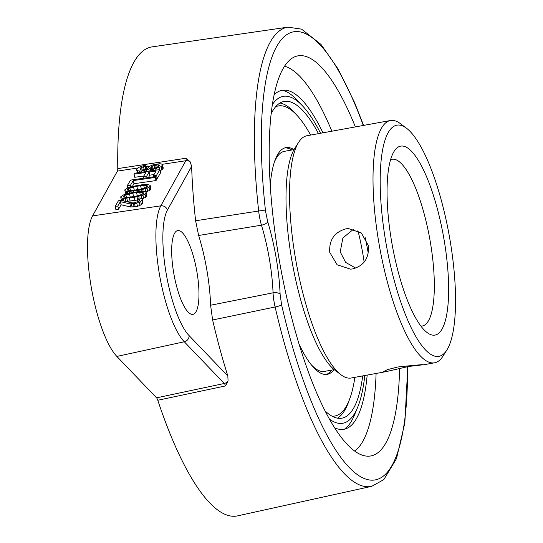 <?xml version="1.0" encoding="UTF-8"?>
<svg xmlns="http://www.w3.org/2000/svg" width="543" height="543" viewBox="0 0 543 543"><rect width="100%" height="100%" fill="white"/><g stroke="black" fill="none" stroke-linecap="round" stroke-linejoin="round"><path stroke-width="0.81" d="M365.079 237.203A84.728 22.928 -100.3 0 1 368.168 252.746A84.728 22.928 -100.3 0 1 368.229 253.099M449.842 239.008A117.492 31.793 -100.3 0 1 446.882 349.991A117.492 31.793 -100.3 0 1 386.575 246.386A117.492 31.793 -100.3 0 1 406.402 128.155A117.492 31.793 -100.3 0 1 449.842 239.008M443.998 239.314A96.023 25.983 79.7 0 0 394.123 151.334A96.023 25.983 79.7 0 0 392.29 245.341A96.023 25.983 79.7 0 0 427.205 332.642A96.023 25.983 79.7 0 0 443.998 239.314M446.882 349.991L442.932 356.228A123.139 33.32 -100.3 0 1 434.604 362.792A123.139 33.32 -100.3 0 1 379.72 247.635A123.139 33.32 -100.3 0 1 390.397 120.519A123.139 33.32 -100.3 0 1 400.503 123.723L406.402 128.155M385.829 371.69L383.439 371.731L387.247 369.702L397.666 367.014C422.481 364.312 434.237 363.701 408.743 366.437L385.829 371.69L351.158 378.016A123.139 33.32 -100.3 0 1 341.052 374.819A123.139 33.32 -100.3 0 1 295.521 258.631A123.139 33.32 -100.3 0 1 298.623 142.314A123.139 33.32 -100.3 0 1 306.944 135.743L390.397 120.519M329.757 252.386C328.949 240.006 334.373 232.153 346.013 228.82L348.409 228.542L361.346 232.961L368.269 245.355C369.383 257.721 364.265 265.554 352.93 268.873L350.527 269.152L337.088 264.76L329.757 252.386M418.945 365.018L408.743 366.437M353.758 229.044L342.898 237.929L340.217 251.837L345.606 262.371L355.767 268.12M420.92 326.078A84.728 22.928 79.7 0 0 422.359 325.983A84.728 22.928 79.7 0 0 430.226 241.425A84.728 22.928 79.7 0 0 391.944 159.282A84.728 22.928 79.7 0 0 390.56 159.703M341.052 374.819L335.153 370.38A117.492 31.793 -100.3 0 1 291.706 259.527A117.492 31.793 -100.3 0 1 294.666 148.544L298.623 142.314M344.425 429.187A173.536 46.956 79.7 0 0 354.525 414.879L357.62 407.386A166.138 44.96 79.7 0 0 364.794 375.532M320.587 133.252A166.138 44.96 79.7 0 0 302.627 105.987L297.075 100.068A173.536 46.956 79.7 0 0 282.577 90.253M302.627 105.987A166.138 44.96 79.7 0 0 284.742 96.186A166.138 44.96 79.7 0 0 272.247 104.772M329.628 419.257A166.138 44.96 79.7 0 0 357.62 407.386M325.25 411.065A160.979 43.562 79.7 0 0 340.386 418.354A160.979 43.562 79.7 0 0 341.9 418.178A160.979 43.562 79.7 0 0 362.71 375.912M318.503 133.639A160.979 43.562 79.7 0 0 284.104 101.446A160.979 43.562 79.7 0 0 271.038 113.976M297.469 115.869A160.979 43.562 79.7 0 0 279.971 103.014M337.474 418.164A160.979 43.562 79.7 0 0 349.312 399.96M332.065 416.182A157.592 42.646 79.7 0 0 334.875 416.013L332.73 416.406A157.592 42.646 -100.3 0 1 332.54 416.44M275.966 106.374A157.592 42.646 -100.3 0 1 276.156 106.34L278.294 105.946A157.592 42.646 79.7 0 0 275.606 106.781M291.754 150.004A115.231 31.182 79.7 0 0 284.837 147.886M326.187 374.466A115.231 31.182 79.7 0 0 331.902 370.048M334.196 369.627L324.517 371.398A111.838 30.265 -100.3 0 1 311.241 364.713M274.303 162.289A111.838 30.265 -100.3 0 1 284.369 151.348L294.041 149.583M364.156 262.133A84.728 22.928 79.7 0 0 357.918 230.639M293.892 149.61A115.231 31.182 79.7 0 0 285.896 147.621A115.231 31.182 79.7 0 0 270.217 185.401M299.254 344.534A115.231 31.182 79.7 0 0 327.266 374.337A115.231 31.182 79.7 0 0 334.047 369.654M310.657 135.064A157.592 42.646 79.7 0 0 278.294 105.946M334.875 416.013A157.592 42.646 79.7 0 0 354.871 377.344M156.567 397.836L116.86 356.425A76.061 20.58 -100.3 0 1 91.19 286.86A76.061 20.58 -100.3 0 1 92.588 215.883L160.809 205.838A73.57 19.908 79.7 0 0 159.459 274.493A73.57 19.908 79.7 0 0 184.287 341.778L224.279 383.487A5.634 1.663 -98.7 0 1 225.515 385.93L157.796 400.266A5.647 1.527 79.7 0 0 156.567 397.836L224.279 383.487A5.647 5.03 136.2 0 0 228.067 380.887L225.515 385.93M137.827 168.011L117.403 171.106L92.588 215.883M117.403 171.106A5.647 1.527 79.7 0 0 117.777 168.595A238.363 64.502 -100.3 0 1 152.081 46.881L287.953 27.15A233.388 63.158 79.7 0 0 258.672 211.01A22.596 5.953 80 0 0 261.461 225.182A80.221 21.706 -100.3 0 1 273.054 292.813A22.596 5.946 79.3 0 0 275.118 306.985A43646.218 42122.512 54.1 0 1 212.612 319.976A235.682 63.775 79.7 0 0 227.843 376.014L228.067 380.887M363.294 125.46A227.741 61.63 79.7 0 0 284.349 36.51A227.741 61.63 79.7 0 0 265.541 211.173L267.706 221.795A85.869 23.234 -100.3 0 1 280.113 294.191L281.593 304.833A5.647 0.923 167 0 1 275.118 306.985A233.388 63.158 79.7 0 0 371.738 486.324L237.658 515.85A238.363 64.502 -100.3 0 1 157.796 400.266M196.919 271.867A42.578 11.518 79.7 0 0 177.622 230.599A42.578 11.518 79.7 0 0 173.991 274.534A42.578 11.518 79.7 0 0 192.908 314.363A42.578 11.518 79.7 0 0 196.919 271.867M212.612 319.976L210.596 305.234A79.081 21.401 79.7 0 0 198.643 235.479L195.609 220.77A43646.225 41612.54 119.1 0 1 258.672 211.01A5.647 1.344 173.6 0 1 265.541 211.173M190.233 161.882L186.181 158.203A5.634 1.649 -102.1 0 1 185.801 160.742A5.647 5.165 29 0 1 190.233 161.882L191.631 166.375A235.682 63.775 79.7 0 0 195.609 220.77M186.181 158.21L117.777 168.595M280.113 294.191A5.647 2.518 177.7 0 0 273.054 292.813A55755.831 54059.363 72.7 0 1 210.596 305.234M355.373 126.906A203.347 55.026 79.7 0 0 299.811 55.637A203.347 55.026 79.7 0 0 293.824 57.225A203.347 55.026 79.7 0 0 280.269 265.785A203.347 55.026 79.7 0 0 366.606 456.113A203.347 55.026 79.7 0 0 399.6 368.378M284.471 66.212A197.129 53.343 -100.3 0 1 331.875 131.196M376.089 373.469A197.129 53.343 -100.3 0 1 354.688 451.009M322.97 132.818A172.274 46.617 79.7 0 0 286.982 90.376A172.274 46.617 79.7 0 0 283.697 90.145A172.274 46.617 79.7 0 0 274.005 94.937M334.746 427.836A172.274 46.617 79.7 0 0 348.497 427.517A172.274 46.617 79.7 0 0 367.177 375.098M198.643 235.479A55755.864 53762.45 104 0 1 261.461 225.182A5.647 2.131 163.1 0 0 267.706 221.795M139.13 195.555L128.542 197.387M143.169 188.659L132.58 190.498M191.631 166.375L167.407 210.087A5.647 5.165 -151 0 0 160.809 205.838L185.801 160.742L162.099 164.332M149.719 166.206L146.087 166.755M142.266 198.813L143.013 201.948L142.544 203.598L140.013 205.39L137.488 206.326L130.68 207.012L121.13 204.786L118.564 209.17L115.869 209.557L115.123 206.421L118.428 200.781L121.116 200.401L132.003 202.865L133.972 202.872L138.2 201.548L139.565 200.062L139.483 199.356L137.25 198.955L137.712 198.175L139.768 198.025L142.266 198.813L142.157 199.838L140.705 201.48L136.741 203.191L129.926 203.876L120.383 201.65L117.817 206.041L115.123 206.421M146.121 192.236L146.108 193.098L145.022 194.116L142.945 195.127L134.23 197.38L123.295 198.365L120.804 197.577L120.817 196.709L123.974 194.679L128.202 193.362L137.535 191.74L143.623 191.441L146.121 192.236L146.854 196.233L145.768 197.252L142.246 198.799M137.501 200.021L125.996 201.507L125.263 198.371M150.16 185.346L150.146 186.208L149.053 187.226L146.983 188.238L138.268 190.484L127.333 191.475L124.842 190.681L124.849 189.819L128.012 187.79L132.241 186.466L141.574 184.844L147.662 184.552L150.16 185.346L150.893 189.337L149.807 190.355L145.796 192.079M125.908 193.966L124.842 190.681M155.834 176.495L155.284 177.432L133.218 180.588L130.469 185.285L127.238 185.747L130.544 180.106L155.834 176.495L156.581 179.624L156.031 180.568L133.972 183.717L132.377 186.439M154.022 174.541L149.848 175.138L148.429 177.554M143.8 176L134.779 177.289L134.033 174.154L134.583 173.217L159.873 169.599L156.567 175.24L153.343 175.701L156.092 171.004L149.101 172.002L146.712 176.075L143.481 176.536L145.87 172.464L134.033 174.154M159.873 169.599L160.619 172.735L157.321 178.375L156.316 178.518M155.122 168.459L152.522 169.728L151.884 170.746M145.707 165.167L145.157 166.104L140.657 167.896L140.094 169.701L142.327 170.102L147.085 168.703L149.447 166.355L153.411 164.638L159.873 163.714L161.658 164.034L162.533 165.058L161.081 166.701L154.965 168.724L155.515 167.787L158.753 166.463L159.309 165.52L158.244 164.814L153.94 165.425L148.782 169.178L141.234 171.113L137.481 170.787L136.693 169.613L138.424 167.495L143.461 165.629L145.707 165.167L146.454 168.296L145.904 169.24L143.298 169.959M162.533 165.058L163.287 168.194L161.828 169.837L160.11 170.577M141.452 204.609L140.705 201.48M140.013 205.39L139.259 202.261M137.488 206.326L136.741 203.191M135.248 206.788L134.494 203.659M134.169 206.944L133.422 203.808M132.105 207.093L131.358 203.964M130.68 207.012L129.926 203.876M121.13 204.786L120.383 201.65M118.564 209.17L117.817 206.041M139.096 200.774L138.682 199.043M137.902 201.684L137.25 198.955M142.911 202.967L142.157 199.838M142.544 203.598L141.791 200.462M143.413 193.484L143.338 192.779L142.537 192.46L139.673 192.297L132.77 193.138L125.854 194.842L123.505 196.328L123.587 197.034L127.245 197.516L134.148 196.675L141.065 194.964L143.413 193.484M147.452 186.588L147.377 185.882L146.576 185.57L143.712 185.401L136.809 186.242L129.892 187.953L127.544 189.432L127.625 190.138L131.284 190.62L138.187 189.779L145.103 188.075L147.452 186.588M145.768 197.252L145.022 194.116M143.691 198.263L142.945 195.127M141.675 198.419L141.058 195.833M139.103 198.073L138.716 196.451M137.44 198.629L137.012 196.837M134.976 200.51L134.23 197.38M130.137 201.202L129.39 198.073M127.537 201.433L126.79 198.297M123.933 201.039L123.295 198.365M122.582 200.734L121.958 198.127M121.496 200.482L120.804 197.577M146.854 196.233L146.108 193.098M142.89 193.939L142.537 192.46M140.365 195.181L139.673 192.297M137.284 195.731L136.537 192.602M133.517 196.267L132.77 193.138M130.198 196.892L129.451 193.756M126.478 197.469L125.854 194.842M124.958 197.38L124.503 195.466M123.682 197.075L123.505 196.328M149.807 190.355L149.053 187.226M147.73 191.367L146.983 188.238M145.843 192.073L145.096 188.937M143.209 191.441L142.755 189.561M141.411 191.448L141.051 189.948M138.546 191.652L138.268 190.484M133.693 192.29L133.429 191.177M131.141 192.731L130.829 191.407M129.675 193.023L129.302 191.482M127.809 193.464L127.333 191.475M126.607 193.783L125.996 191.238M150.893 189.337L150.146 186.208M146.929 187.043L146.576 185.57M144.404 188.285L143.712 185.401M141.323 188.842L140.576 185.706M137.555 189.378L136.809 186.242M134.236 189.996L133.49 186.86M130.517 190.579L129.892 187.953M128.996 190.491L128.542 188.577M127.72 190.179L127.544 189.432M156.031 180.568L155.284 177.432M133.972 183.717L133.218 180.588M130.836 186.84L130.469 185.285M127.754 187.912L127.238 185.747M149.848 175.138L149.101 172.002M147.112 177.737L146.712 176.075M143.881 178.199L143.481 176.536M157.321 178.375L156.567 175.24M153.608 176.814L153.343 175.701M159.187 165.724L159.045 165.126M158.651 166.531L158.244 164.814M157.287 167.251L156.723 164.882M156.255 167.59L155.644 165.038M154.687 168.561L153.94 165.425M153.336 169.185L152.583 166.049M152.522 169.728L151.775 166.599M151.972 170.672L151.219 167.536M150.818 170.896L150.228 168.398M149.244 171.12L148.782 169.178M146.596 171.5L146.264 170.108M144.194 171.839L143.929 170.733M141.499 172.226L141.234 171.113M139.599 172.498L139.266 171.113M137.942 172.735L137.481 170.787M137.365 172.817L136.768 170.319M145.904 169.24L145.157 166.104M144.2 169.626L143.447 166.491M142.252 170.095L141.56 167.196M141.166 170.034L140.657 167.896M162.825 168.975L162.079 165.846M161.828 169.837L161.081 166.701M159.594 169.64L159.099 167.563M157.07 170L156.669 168.337M155.332 170.251L154.965 168.724M167.407 210.087A67.923 18.381 79.7 0 0 166.158 273.468A67.923 18.381 79.7 0 0 189.086 335.588L227.843 376.014M189.086 335.588A5.647 5.03 136.2 0 1 184.287 341.778L116.86 356.425M281.593 304.833A227.741 61.63 79.7 0 0 362.581 477.759A227.741 61.63 79.7 0 0 407.494 366.674M434.604 362.792L423.465 364.821M371.738 486.324L383.813 479.618L396.512 458.597L404.834 422.929L407.786 366.613M363.586 125.413L354.62 102.668L338.079 68.995L321.042 44.472L301.603 29.152L287.953 27.15"/></g></svg>
